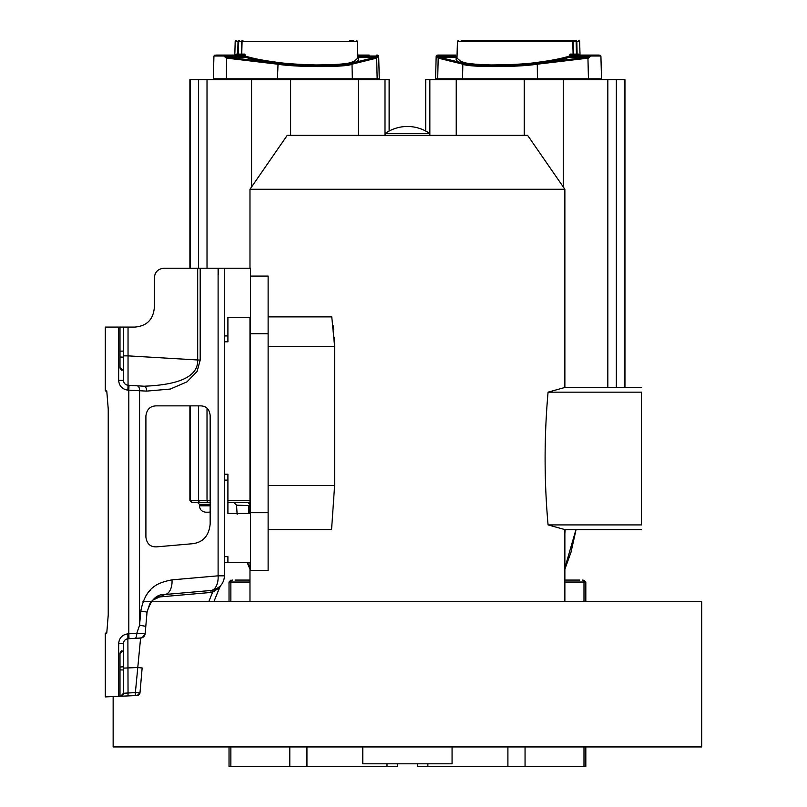 <?xml version="1.0" encoding="UTF-8"?>
<svg xmlns="http://www.w3.org/2000/svg" width="807" height="807" viewBox="0 0 807 807"><rect width="100%" height="100%" fill="white"/><g stroke="black" fill="none" stroke-linecap="round" stroke-linejoin="round"><path stroke-width="1.21" d="M156.013 405.871C150.082 406.133 146.713 409.502 145.906 415.998C146.713 409.502 150.082 406.133 156.013 405.871L200.64 405.871C206.269 406.052 209.437 409.23 210.153 415.393L210.153 524.197C208.842 536.009 202.88 542.526 192.248 543.747L156.568 546.864C150.354 547.085 146.803 543.827 145.906 537.089L145.906 415.686M196.837 268.227L164.144 268.227L200.197 268.227L200.197 360.124L197.069 371.482L186.972 381.872L170.257 389.055L146.571 391.113A4.903 2.814 -86.5 0 0 144.06 386.22L128.041 385.242C125.226 384.818 123.683 383.184 123.441 380.349L123.441 370.736L123.693 381.913M118.659 643.643L123.441 643.643L123.441 693.294L128.041 692.971L127.99 695.916L118.659 696.32L118.659 643.643C119.164 637.954 122.23 634.695 127.869 633.848L136.716 633.434L139.55 625.324L140.801 611.07C145.663 586.043 159.08 582.472 172.012 579.86A14.718 8.423 85 0 1 164.85 594.517L210.95 590.482A14.718 14.718 0 0 0 224.376 575.825L224.376 268.227L250.473 268.227L250.473 317.272L227.907 317.272L227.907 341.795L224.376 341.795L224.376 335.914L227.907 335.914M200.197 268.227L224.376 268.227M218.495 274.209L218.495 268.227M227.907 562.509L224.376 562.509L224.376 556.628L227.907 556.628L227.907 562.509L250.473 562.509L250.473 570.357L268.126 570.357L268.126 276.075L250.473 276.075M224.376 474.223L227.907 474.223L227.907 480.115L224.376 480.115M250.473 513.464L227.907 513.464L227.907 480.115M250.473 562.509L250.473 317.272M268.126 316.869L331.768 316.869L334.602 346.304L334.612 485.501L331.566 529.624L334.612 485.501L268.126 485.511M249.978 268.227L249.978 189.262L564.87 189.262L564.87 387.481L548.074 392.152C544.12 436.405 544.12 480.659 548.074 524.913L564.87 529.584L564.87 601.75M249.978 601.75L249.978 562.509M249.978 513.464L249.978 317.272M548.074 392.152L641.454 392.152L641.454 524.913C641.454 531.248 641.454 531.248 641.454 524.913L548.074 524.913M333.18 325.836L333.654 329.781M334.33 337.851L334.602 346.304L268.126 346.304M249.978 189.262L287.262 135.304L527.586 135.304L564.87 189.262M429.495 135.304L385.353 135.304L385.353 133.347L429.495 133.347L429.495 135.304M429.495 133.347A38.907 38.907 0 0 0 385.353 133.347M142.96 601.75L701.707 601.75L701.707 746.929L113.141 746.929L113.141 696.562M585.821 746.929L585.821 766.65L417.552 766.65L417.552 763.805M362.787 746.929L362.787 763.805L452.061 763.805L452.061 746.929M397.296 763.805L397.296 766.65L229.027 766.65L229.027 746.929M564.87 580.072L579.789 580.072M235.059 580.072L249.978 580.072M236.744 505.172L249.504 505.606A2.946 2.582 90 0 0 246.932 502.378L227.907 502.378L233.788 502.378L236.552 505.172L237.127 514.352M233.808 502.378L234.353 502.378M245.419 502.378L246.892 502.378M240.123 502.378L235.957 502.378M236.713 502.378L245.197 502.378M249.978 502.378L248.617 502.378M193.791 502.378L210.153 502.378L193.791 502.378M210.153 502.378L197.473 502.378L210.153 502.378M208.65 512.193L210.153 512.031M189.897 268.227L189.897 79.59L389.186 79.59L389.186 131.016M425.662 131.016L425.662 79.59L624.951 79.59L624.951 387.41M564.87 567.977L575.946 529.654M565.193 529.654L564.87 533.467M249.978 567.977L247.578 562.509M249.978 506.786L248.717 506.756L250.463 505.747L249.504 505.606L248.717 506.756L248.808 513.464M249.978 503.568A2.946 2.592 90 0 0 247.971 502.378M600.912 56.016L601.508 78.804L537.412 78.804L537.291 64.187L588.575 58.094L590.764 56.016L600.912 56.016L599.924 55.068M455.471 55.068L438.09 55.068A0.978 0.928 90 0 0 437.162 56.016L436.173 56.016L435.578 78.804L437.697 78.804L438.181 58.124L462.845 64.187C467.626 67.334 517.721 67.435 537.291 64.187L537.018 63.319L544.675 62.331C554.964 60.858 563.387 59.133 569.944 57.156A0.978 0.797 73.1 0 1 569.076 56.218L570.115 54.109L573.101 54.109L572.768 41.308L576.823 41.308L577.116 54.109L578.639 54.109L578.952 54.805M537.412 78.804L437.697 78.804M461.19 40.35L571.901 40.35A0.978 0.868 90 0 1 572.768 41.308L457.418 41.308L456.984 58.094L460.757 61.393L464.005 62.452C467.172 63.632 476.16 64.469 490.949 64.953C511.255 64.792 526.517 63.955 536.746 62.452L544.2 61.393C554.328 59.92 562.62 58.185 569.076 56.218L590.764 56.218M457.105 57.156C455.087 59.123 456.016 60.848 459.909 62.331L463.43 63.319C466.617 64.51 475.706 65.347 490.676 65.831C511.224 65.67 526.678 64.832 537.018 63.319L536.746 62.452M457.034 56.218L437.707 56.218L438.847 57.156A0.978 0.868 104.5 0 0 438.04 58.094L438.181 58.124A0.978 0.868 103.8 0 1 438.988 57.186L459.909 62.331A0.978 0.918 110.6 0 0 460.757 61.393M438.09 55.068L437.162 56.016L438.04 58.094M571.901 40.35L575.885 40.35A0.978 0.938 90 0 1 576.823 41.308L579.658 41.308L580.021 55.068M544.2 61.393L544.675 62.331L588.202 57.156L569.944 57.156L570.942 55.068L598.996 55.068L579.597 55.068A0.978 0.958 90 0 1 578.639 54.109M445.666 55.068L446.745 55.068M575.441 40.35A0.978 0.716 90 0 1 576.148 41.308L576.44 54.109A0.978 0.706 90 0 0 577.146 55.068L574.413 55.068A0.978 0.978 90 0 1 573.434 54.109L573.101 41.308A0.978 0.978 90 0 0 572.123 40.35M586.144 55.068L581.605 55.068M591.41 55.068L590.341 55.068L590.764 56.016L589.967 56.016L590.341 55.068M570.942 55.068A0.978 0.827 90 0 1 570.115 54.109M588.575 58.094L588.202 57.156L589.967 56.016L569.066 56.016M457.034 56.016L437.162 56.218M378.675 56.016L379.27 78.804L352.336 78.804L352.003 64.187L376.808 58.094L377.686 56.016L378.675 56.016L377.696 55.068M243.906 55.068A0.978 0.827 90 0 0 244.733 54.109L245.782 56.016L244.602 56.016L243.906 55.068L224.507 55.068L224.084 56.016L213.936 56.016L213.341 78.804L226.404 78.804L226.565 58.124L277.558 64.187C296.189 67.334 346.748 67.435 352.003 64.187A0.978 0.868 76.2 0 0 351.418 63.319L354.939 62.331C358.822 60.858 359.761 59.133 357.733 57.156M352.336 78.804L226.404 78.804M235.896 54.805L236.209 54.109A0.978 0.958 90 0 1 235.251 55.068L215.852 55.068L224.507 55.068L224.881 56.016L244.602 56.016L244.904 57.156A0.978 0.797 106.9 0 0 245.772 56.218C252.218 58.185 260.5 59.91 270.648 61.393L278.102 62.452C286.384 63.632 298.963 64.469 315.85 64.953C335.45 64.792 347.111 63.955 350.843 62.452L354.081 61.393L357.864 58.104L357.43 41.308L356.442 40.35M245.782 56.016L224.881 56.218L226.646 57.156L244.904 57.156C251.441 59.123 259.864 60.848 270.174 62.331L277.83 63.319C286.203 64.51 298.933 65.347 316.031 65.831C335.863 65.67 347.666 64.832 351.418 63.319A0.978 0.868 76.4 0 1 350.843 62.452M226.928 57.186L226.273 58.094L226.928 57.186L270.174 62.331L270.648 61.393M224.084 56.218L224.881 56.016L224.084 56.218L226.273 58.094M236.209 54.109L237.732 54.109L238.025 41.308L242.08 41.308L241.747 54.109L244.733 54.109M349.663 40.35L353.658 40.35M237.702 55.068L236.794 55.068L237.702 55.068A0.978 0.706 90 0 0 238.408 54.109L241.747 54.109A0.978 0.868 90 0 1 240.869 55.068L240.466 55.068M240.436 55.068L240.436 55.068A0.978 0.978 90 0 0 241.414 54.109L241.747 41.308A0.978 0.978 90 0 1 242.725 40.35M233.243 55.068L224.507 55.068M223.428 55.068L227.967 55.068M368.103 55.068L357.783 55.068L368.103 55.068M359.377 55.068L363.907 55.068M369.182 55.068L364.653 55.068M357.844 57.156L376.001 57.156L377.686 56.016A0.978 0.928 90 0 0 376.758 55.068L377.131 56.016L357.814 56.016M354.081 61.393A0.978 0.918 69.4 0 0 354.939 62.331L376.001 57.156A0.978 0.868 75.5 0 1 376.808 58.094M357.814 56.218L377.686 56.218M146.571 391.113L127.869 390.134C122.23 389.297 119.164 386.028 118.659 380.349L118.659 327.087L105.293 327.087L105.293 390.85L106.766 390.941L108.229 408.998L108.229 614.995L106.766 633.051L105.293 633.142L106.766 633.051L105.293 633.142L105.293 696.905L118.659 696.32M106.766 390.941L105.293 390.85L106.806 391.365M107.16 628.209L108.229 614.995L108.229 408.998L107.16 395.773M107.008 393.887L106.887 392.384M106.887 631.599L107.008 630.106M123.441 643.643C123.683 640.798 125.226 639.164 128.041 638.751L140.6 638.085L135.374 692.648L139.984 692.83A2.946 2.946 0 0 1 137.18 695.513L120.636 696.229L123.441 693.354M127.869 633.848L128.041 692.971L135.374 692.648L135.324 695.594M127.869 390.134L128.041 385.242L144.06 386.22C180.284 384.808 198.159 376.112 197.685 360.124L197.685 268.227M118.659 327.087L120.001 327.087L120.001 367.306L123.441 370.736L123.441 327.087L134.719 327.087C146.803 326.099 153.34 319.552 154.339 307.467L154.339 278.032C154.833 271.989 158.101 268.721 164.144 268.227M120.001 327.087L123.441 327.087M145.906 537.089C146.803 543.827 150.354 547.085 156.568 546.864M145.684 596.191L147.217 593.902M149.083 591.541L150.657 589.846M200.64 405.871C206.269 406.052 209.437 409.23 210.153 415.393M218.536 587.567L212.302 590.3L212.584 592.227C218.304 588.626 220.785 586.709 220.029 586.477L220.412 585.872A1.957 1.957 -143.2 0 0 220.029 586.477L218.909 587.274M219.807 586.487L216.034 589.09M172.012 579.86L218.102 575.825A14.718 8.423 85 0 1 210.95 590.482L214.48 589.725M216.649 588.777L214.632 589.675M217.345 588.374L218.102 587.879M218.253 587.778L218.808 587.355M220.029 586.477L213.855 601.75L220.301 585.993M140.801 611.07A14.718 0.898 5 0 1 147.025 612.352C150.667 600.005 156.608 594.053 164.85 594.517L163.206 594.729M158.939 595.98L154.954 598.239M152.12 600.791L150.213 603.222M218.102 268.227L218.102 575.825L224.376 575.825A14.718 14.718 0 0 1 210.95 590.482L211.051 592.439L156.518 597.21M140.6 638.085A4.903 4.882 -175 0 0 145.159 633.636L145.774 626.605A14.718 0.898 5 0 0 139.55 625.324L139.561 390.689A4.903 2.814 -86.5 0 0 137.039 385.796L128.989 385.302L128.817 390.195L128.817 633.788L128.989 638.69L134.91 638.327A4.903 2.098 86.5 0 0 136.716 633.434L145.159 633.636L147.025 612.352L149.678 604.08L152.654 600.226L164.85 594.517M122.603 695.341A2.946 2.946 -92.5 0 1 122.25 695.654L123.441 693.294L123.441 668.115L137.563 667.54L142.153 667.964L139.984 692.83L137.18 695.513M123.441 650.311L120.001 653.741L120.001 696.259M120.001 653.741A3.43 3.43 0 0 1 120.223 652.54M120.828 651.511A3.43 3.43 0 0 1 121.645 650.815M120.001 358.227L120.001 367.306A3.43 3.43 0 0 0 120.223 368.506M120.828 369.535A3.43 3.43 0 0 0 121.645 370.231M123.269 694.272A2.946 2.946 -92.5 0 1 122.785 695.15M122.109 695.755A2.946 2.946 -92.5 0 1 121.322 696.118M123.441 643.582A4.903 4.903 180 0 1 128.041 638.751L140.105 638.004A4.903 4.671 86.5 0 0 144.463 633.455M154.339 307.467L154.339 278.032M200.197 360.124L128.041 355.867L128.041 385.242A4.903 4.903 0 0 1 126.8 385M124.772 383.708A4.903 4.903 0 0 0 125.761 384.515M268.126 529.624L331.566 529.624M250.473 333.745L268.126 333.745M250.473 512.697L268.126 512.697M583.986 766.65L583.986 746.929M583.986 601.75L583.986 582.039L585.821 582.039L580.939 582.039M525.054 766.65L525.054 746.929M564.87 582.039L583.986 582.039A1.957 1.654 90 0 0 582.331 580.072M507.906 766.65L507.906 746.929M230.984 580.072L229.027 582.039L249.978 582.039M232.517 580.072A1.957 1.654 90 0 0 230.863 582.039L230.863 601.75M210.153 505.818L199.44 505.818C199.813 509.691 201.942 511.809 205.815 512.193L208.761 512.193M210.153 504.345L199.44 504.345L197.473 502.378M249.978 500.421L227.907 500.421M210.153 500.421L189.897 500.421L191.864 502.378M208.307 502.378A1.957 1.291 -90 0 1 207.016 500.421L207.016 408.292M200.358 502.378A1.957 1.856 -90 0 1 198.502 500.421L198.502 405.871M192.288 502.378A1.957 1.856 -90 0 1 190.432 500.421L190.432 405.871M385 135.304L385 79.59M358.611 135.304L358.611 79.59M290.611 135.304L290.611 79.59M251.572 186.952L251.572 79.59M207.016 268.227L207.016 79.59M198.502 268.227L198.502 79.59M190.432 268.227L190.432 79.59M389.115 131.057L389.115 79.59M624.416 387.41L624.416 79.59M616.346 387.41L616.346 79.59M607.832 387.41L607.832 79.59M563.276 186.952L563.276 79.59M524.237 135.304L524.237 79.59M456.237 135.304L456.237 79.59M429.849 135.304L429.849 79.59M425.733 131.057L425.733 79.59M427.861 766.65L427.861 763.805M230.863 766.65L230.863 746.929M289.794 766.65L289.794 746.929M306.942 766.65L306.942 746.929M386.987 766.65L386.987 763.805M438.564 79.59L436.547 79.59M600.529 79.59L438.12 78.804M588.152 79.59L588.303 78.804M537.119 79.59L537.27 78.804M463.369 79.59L462.925 78.804M588.444 78.804L587.92 57.186M462.512 78.804L462.845 64.187A0.978 0.868 103.8 0 1 463.43 63.319A0.978 0.868 103.6 0 0 464.005 62.452M457.004 57.156L438.988 57.186M437.717 56.016L437.162 56.016M574.382 55.068L573.979 55.068A0.978 0.868 90 0 1 573.101 54.109L577.116 54.109A0.978 0.938 90 0 0 578.054 55.068M226.696 79.59L214.319 79.59M378.301 79.59L226.545 78.804M376.284 79.59L376.728 78.804M351.479 79.59L351.923 78.804M277.729 79.59L277.578 78.804M377.151 78.804L376.667 58.124A0.978 0.868 76.2 0 0 375.86 57.186M277.437 78.804L278.102 62.452M234.827 55.068L235.19 41.308L238.025 41.308A0.978 0.938 90 0 1 238.963 40.35M242.947 40.35A0.978 0.868 90 0 0 242.08 41.308L357.43 41.308M236.794 55.068A0.978 0.938 90 0 0 237.732 54.109L238.408 54.109L238.701 41.308A0.978 0.716 90 0 1 239.407 40.35M123.441 666.794L120.001 667.006M118.659 380.349L123.441 380.349M123.441 357.198L120.001 356.987L123.441 357.198M208.741 601.75L212.584 592.227L211.051 592.439M120.001 669.931L123.441 669.931M128.041 327.087L128.041 355.867L123.441 355.867M120.001 351.116L123.441 351.116M564.567 529.654L641.454 529.654M641.454 387.41L564.567 387.41M583.865 580.072L585.821 582.039L585.821 601.75M199.44 505.818L199.44 504.345M189.897 500.421L189.897 405.871M564.87 569.268L571.013 552.19L576.057 529.654M247.184 562.509L249.978 569.268M240.859 502.378L241.636 502.378M229.027 582.039L229.027 601.75M579.658 41.308L578.68 40.35M457.418 41.308L458.406 40.35M436.173 56.016L437.152 55.068M578.912 54.765L579.597 55.068M572.143 55.068L572.173 54.109M235.19 41.308L236.169 40.35M235.251 55.068L235.937 54.765M213.936 56.016L214.924 55.068M217.779 588.101L216.841 588.666"/></g></svg>
